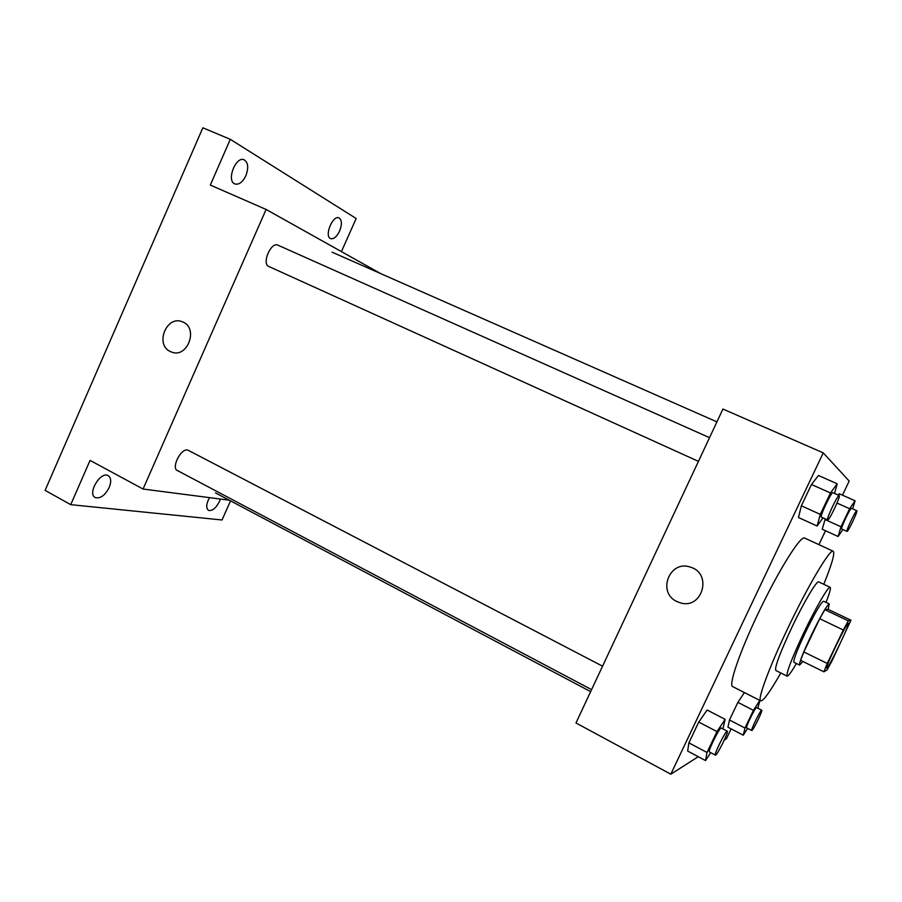 <?xml version="1.0" encoding="UTF-8"?>
<svg xmlns="http://www.w3.org/2000/svg" width="902" height="902" viewBox="0 0 902 902"><rect width="100%" height="100%" fill="white"/><g stroke="black" fill="none" stroke-linecap="round" stroke-linejoin="round"><path stroke-width="1.35" d="M826.841 668.044L826.706 668.078C824.473 668.529 847.35 621.32 848.376 623.35C850.406 623.147 829.062 667.457 826.841 668.044M832.05 660.805L850.936 620.215L848.308 620.88L843.302 630.013L827.258 663.444L823.876 671.821L827.1 669.87L832.05 660.805M843.302 630.013L819.726 618.704L803.817 651.954L827.258 663.444M803.817 651.954L800.626 660.354L823.876 671.821M819.726 618.704L824.856 609.696L848.308 620.88M850.936 620.215L828.047 609.312L824.856 609.696M828.149 609.357L829.254 603.945C826.818 605.287 820.786 615.807 811.146 635.527C802.87 653.149 799.025 663.004 799.623 665.09L802.825 661.437M799.623 665.09L793.918 662.271C793.253 660.151 797.041 650.286 805.283 632.685C814.912 612.999 820.989 602.513 823.503 601.217L829.254 603.945M825.995 602.401C829.66 593.088 831.046 588.059 830.167 587.292C828.588 585.669 815.679 607.824 803.648 633.114C791.629 658.787 786.116 673.129 787.119 676.128C788.269 676.342 791.358 672.137 796.387 663.489M830.167 587.292L818.689 581.891C816.908 580.166 803.829 602.164 791.866 627.386C779.914 653.003 774.559 667.367 775.776 670.468L787.119 676.128M823.774 584.282C831.903 564.201 835.049 553.185 833.234 551.246C830.325 548.224 808.305 585.094 787.852 628.22C769.102 667.367 757.071 700.234 760.724 700.877C763.374 701.102 770.071 691.8 780.794 672.971M760.724 700.877L732.695 686.614C728.286 685.576 739.46 652.574 758.007 613.71C778.212 570.887 800.908 534.683 804.663 538.077L833.234 551.246M834.519 493.428L837.225 483.799L818.452 475.478L811.484 484.487L801.359 505.796L798.495 517.522L817.133 526.024L823.019 517.872M852.627 508.852L855.107 500.802L839.153 493.687L838.161 495.051M825.229 518.875L822.218 529.248L838.082 536.498L842.851 529.497M842.468 495.175L849.188 481.059L823.244 452.872L670.817 774.209L698.261 756.699M724.25 740.114L726.46 738.704L731.139 728.872M818.903 544.639L825.51 530.759M722.908 728.895L725.14 719.356L707.123 710.021L698.746 722.062L688.88 742.865L687.651 751.05L705.533 760.566L710.742 752.674M744.409 692.578L737.87 702.365L729.481 719.988L727.948 727.215L743.271 735.186L747.623 728.376M823.244 452.872L722.93 409.034L575.983 722.964L670.817 774.209M676.974 601.566C656.611 592.558 669.78 559.229 690.594 567.211C712.896 573.706 702.106 610.09 680.063 602.761L676.974 601.566M676.985 601.566C656.611 592.558 669.78 559.229 690.594 567.211C712.896 573.706 702.106 610.09 680.063 602.761L676.985 601.566M268.728 266.451C261.501 263.666 271.074 241.465 277.917 245.175L709.524 437.673M178.449 470.9C169.677 469.976 181.381 446.186 188.507 450.448L602.559 666.183M380.87 273.689L266.113 209.456L143.057 489.031L229.221 500.193M143.057 489.031L90.065 460.392L70.728 504.658L45.1 490.372L202.86 127.791L230.292 139.325L210.313 185.068L266.113 209.456M171.47 352.017L170.309 351.521C154.569 344.632 166.656 314.798 182.362 321.822C199.004 327.527 187.672 358.861 171.47 352.017L170.309 351.521C154.569 344.643 166.667 314.798 182.362 321.822M70.728 504.658L222.027 519.98L230.529 500.881M341.43 251.613L356.166 218.498L230.292 139.325M245.885 175.676C242.615 182.227 238.94 184.989 234.858 183.952C226.052 180.885 235.862 155.606 244.228 159.868C248.197 162.597 248.749 167.862 245.885 175.676M339.592 231.092C336.739 236.831 333.74 239.334 330.606 238.613C323.953 236.358 332.804 214.62 339.051 217.923C341.959 220.054 342.14 224.44 339.592 231.092M109.176 487.554C104.925 495.548 100.28 498.874 95.24 497.554C86.987 493.744 100.641 470.765 108.217 475.658C111.138 477.767 111.465 481.724 109.176 487.554M220.347 499.043L219.445 501.467C215.905 508.254 212.252 511.22 208.486 510.363C205.87 508.108 206.197 503.857 209.478 497.633M759.834 700.414L753.441 710.336L744.996 728.027L743.271 735.186M757.793 708.205L759.901 700.448M751.749 730.519L746.608 727.846C745.221 727.779 755.707 706.48 756.586 707.596L761.739 710.224C762.991 710.246 753.576 729.684 751.93 730.462L751.749 730.519C750.408 730.473 760.916 709.141 761.739 710.224M737.87 702.365L753.441 710.336M729.481 719.988L744.996 728.027M855.107 500.802L849.616 508.728L841.002 526.791L838.082 536.498M847.001 531.391L841.667 528.967C840.292 528.854 850.552 507.285 851.488 508.345L856.821 510.735C858.185 510.791 847.914 532.372 847.001 531.391C845.659 531.301 855.942 509.698 856.821 510.735M837.011 503.079L849.616 508.728M824.935 519.496L841.002 526.791M725.14 719.356L716.966 731.578L707.021 752.471L705.533 760.566M715.387 755.132L709.367 751.941C707.484 751.727 719.999 726.572 721.25 728.038L727.283 731.172C728.951 731.319 717.992 753.869 715.681 755.053L715.387 755.132C713.572 754.951 726.099 729.752 727.283 731.172M698.746 722.062L716.966 731.578M688.88 742.865L707.021 752.471M837.225 483.799L830.471 492.966L820.29 514.377L817.133 526.024M827.641 519.969L821.372 517.117C819.49 516.857 831.576 491.342 832.929 492.717L839.221 495.525C841.07 495.705 828.972 521.232 827.641 519.969C825.826 519.732 837.947 494.183 839.221 495.525M811.484 484.487L830.471 492.966M801.359 505.796L820.29 514.377M215.499 492.92L590.652 691.631M332.139 252.199L716.921 421.877M268.785 266.473L698.441 461.362M177.446 470.562L591.577 689.635"/></g></svg>
